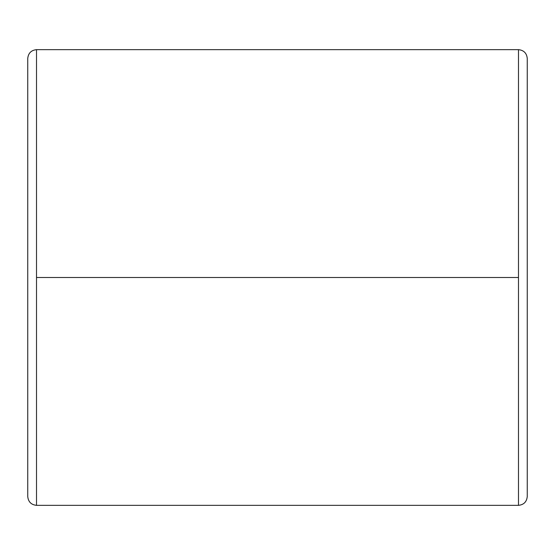 <?xml version="1.0" encoding="UTF-8"?>
<svg xmlns="http://www.w3.org/2000/svg" width="555" height="555" viewBox="0 0 555 555"><rect width="100%" height="100%" fill="white"/><g stroke="black" fill="none" stroke-linecap="round" stroke-linejoin="round"><path stroke-width="0.83" d="M36.512 277.5L36.512 49.659C31.226 50.214 28.305 53.134 27.75 58.421L27.75 496.579C28.305 501.866 31.226 504.786 36.512 505.341L36.512 277.5L518.488 277.5L518.488 505.341C523.774 504.786 526.695 501.866 527.25 496.579L527.25 58.421C526.695 53.134 523.774 50.214 518.488 49.659L518.488 277.5L518.488 49.659C523.774 50.214 526.695 53.134 527.25 58.421L527.25 496.579C526.695 501.866 523.774 504.786 518.488 505.341L518.488 277.5L36.512 277.5L36.512 505.341C31.226 504.786 28.305 501.866 27.75 496.579L27.75 58.421C28.305 53.134 31.226 50.214 36.512 49.659L36.512 277.5M518.488 49.659L36.512 49.659M518.488 505.341L36.512 505.341"/></g></svg>

